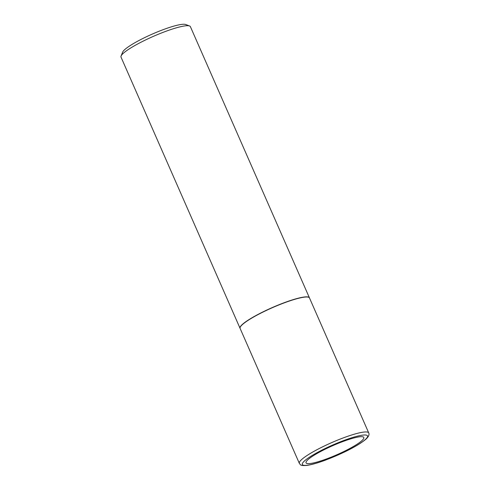 <?xml version="1.0" encoding="UTF-8"?>
<svg xmlns="http://www.w3.org/2000/svg" width="490" height="490" viewBox="0 0 490 490"><rect width="100%" height="100%" fill="white"/><g stroke="black" fill="none" stroke-linecap="round" stroke-linejoin="round"><path stroke-width="0.73" d="M326.714 448.442A31.55 4.992 -23.7 0 1 362.692 436.786A31.55 4.992 -23.7 0 1 343.135 451.872A31.55 4.992 -23.7 0 1 307.15 463.528A31.55 4.992 -23.7 0 1 326.714 448.442M299.341 463.362L240.1 328.398A37.883 5.99 -23.7 0 1 264.931 311.113A37.883 5.99 -23.7 0 1 309.484 297.945L368.725 432.909A37.883 5.99 -23.7 0 0 324.172 446.072A37.883 5.99 -23.7 0 0 299.341 463.362C300.707 464.587 299.402 465.99 306.961 465.402C313.024 464.489 320.478 461.997 325.587 460.086L344.286 452.117C350.76 448.993 356.187 446.01 360.56 443.156C367.304 438.489 366.618 438.477 368.168 436.676C369.068 435.157 369.252 433.901 368.725 432.909M240.069 328.331A37.883 5.99 -23.7 0 1 240.039 328.263A37.883 5.99 -23.7 0 1 264.87 310.972A37.883 5.99 -23.7 0 1 309.423 297.81A37.883 5.99 -23.7 0 1 309.447 297.877M240.039 328.263L121.012 57.103A37.883 5.99 -23.7 0 1 121.073 56.032A37.883 5.99 -23.7 0 1 145.842 39.819A37.883 5.99 -23.7 0 1 189.557 25.97A37.883 5.99 -23.7 0 1 190.389 26.65L309.423 297.81M121.073 56.032L122.641 52.16A34.857 5.513 -23.7 0 1 145.426 37.24A34.857 5.513 -23.7 0 1 185.649 24.5L189.557 25.97M325.672 448.252A35.592 5.629 -23.7 0 1 366.263 435.108A35.592 5.629 -23.7 0 1 344.201 452.123A35.592 5.629 -23.7 0 1 303.61 465.273A35.592 5.629 -23.7 0 1 325.672 448.252"/></g></svg>
